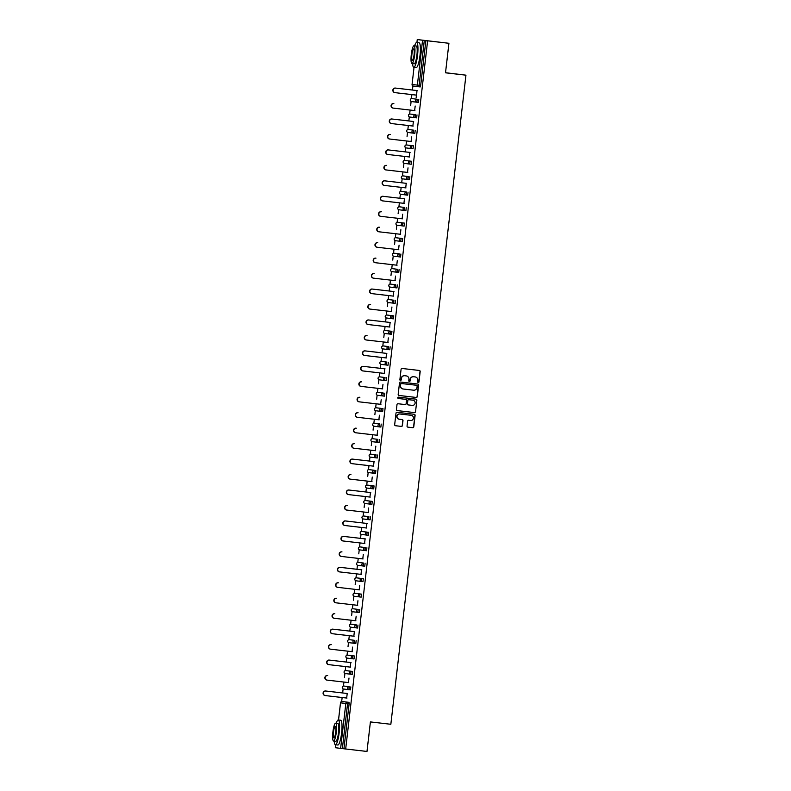 <?xml version="1.0" encoding="UTF-8"?>
<svg xmlns="http://www.w3.org/2000/svg" width="791" height="791" viewBox="0 0 791 791"><rect width="100%" height="100%" fill="white"/><g stroke="black" fill="none" stroke-linecap="round" stroke-linejoin="round"><path stroke-width="1.19" d="M418.241 382.488A0.682 0.672 97.2 0 0 418.983 381.885L420.179 371.543A0.979 0.959 97.2 0 0 419.349 370.465L402.144 368.477A0.979 0.959 97.2 0 0 401.077 369.348L399.88 379.68A0.682 0.672 97.2 0 0 400.473 380.431A0.682 0.672 97.2 0 0 401.215 379.828L401.373 378.494A3.134 3.075 97.2 0 1 404.794 375.735L406.218 375.903A3.134 3.075 97.2 0 1 408.917 379.364L408.769 380.698A0.682 0.672 97.2 0 0 409.343 381.46A0.682 0.672 97.2 0 0 410.104 380.857L410.252 379.522A3.134 3.075 97.2 0 1 413.673 376.763L415.107 376.921A3.134 3.075 97.2 0 0 415.107 376.921A3.134 3.075 97.2 0 1 417.806 380.392L417.648 381.727A0.682 0.672 97.2 0 0 418.241 382.488M418.142 382.468A0.682 0.672 97.2 0 0 418.795 381.855L419.991 371.523A0.979 0.959 97.2 0 0 419.21 370.445M400.375 380.422A0.682 0.672 97.2 0 0 401.027 379.809L401.373 378.494M409.254 381.44A0.682 0.672 97.2 0 0 409.916 380.837L410.252 379.522M407.049 426.072A0.979 0.959 97.2 0 0 407.889 427.15L412.714 427.704A0.979 0.959 97.2 0 0 413.782 426.843L415.107 415.364A0.979 0.959 97.2 0 0 414.276 414.286L397.072 412.299A0.979 0.959 97.2 0 0 396.004 413.169L394.679 424.638A0.979 0.959 97.2 0 0 395.51 425.726L401.344 426.398A0.979 0.959 97.2 0 0 402.411 425.538L402.985 420.624A0.979 0.959 97.2 0 0 402.144 419.537L399.247 419.21A2.62 2.571 97.2 0 1 399.228 419.2A2.62 2.571 97.2 0 1 397.003 416.293A2.62 2.571 97.2 0 1 399.851 414L411.172 415.305A2.62 2.571 97.2 0 1 411.201 415.315A2.62 2.571 97.2 0 1 413.426 418.221A2.62 2.571 97.2 0 1 410.569 420.515L408.68 420.298A0.979 0.959 97.2 0 0 407.612 421.158L407.049 426.072M420.674 85.497L420.219 86.951L413.367 86.1A1.493 1.473 97.2 0 1 412.071 84.449L414.029 67.324L412.071 84.449L417.371 85.112L422.562 40.222L417.272 39.55L448.922 43.287L445.511 72.812L465.948 75.175L390.843 724.279L370.406 721.916L366.984 751.45L345.677 748.988L427.615 40.825L424.302 40.43L419.111 85.319L420.674 85.497L425.865 40.608M448.922 43.287L427.615 40.825M416.214 397.458A0.979 0.959 97.2 0 0 417.282 396.598L418.607 385.118A0.979 0.959 97.2 0 0 417.767 384.03L400.572 382.053A0.979 0.959 97.2 0 0 399.504 382.913L398.18 394.393A0.979 0.959 97.2 0 0 399.01 395.47L416.026 397.428A0.979 0.959 97.2 0 0 417.094 396.568L418.419 385.088A0.979 0.959 97.2 0 0 417.638 384.021M416.857 400.246L415.532 411.715A0.979 0.959 97.2 0 1 414.464 412.586L397.27 410.598A0.979 0.959 97.2 0 0 397.27 410.598A0.979 0.959 97.2 0 1 396.429 409.52L396.993 404.606A0.979 0.959 97.2 0 1 398.061 403.746L405.041 404.547A0.979 0.959 97.2 0 0 406.109 403.687L406.485 400.424A0.979 0.959 97.2 0 0 405.645 399.346L398.377 398.506A0.682 0.672 97.2 0 1 397.794 397.744A0.682 0.672 97.2 0 1 398.535 397.141L416.017 399.158A0.979 0.959 97.2 0 0 416.017 399.158A0.979 0.959 97.2 0 1 416.857 400.246L415.532 411.715M465.948 75.175L445.521 72.713M422.562 40.222L424.302 40.43M345.677 748.988L335.305 747.713L335.671 744.776M341.672 701.538L342.137 697.524M342.661 692.956L343.136 688.892M343.462 686.074L343.927 682.06M344.451 677.501L344.925 673.428M345.252 670.61L345.716 666.605M346.24 662.037L346.715 657.974M347.041 655.156L347.506 651.141M348.03 646.583L348.505 642.51M348.831 639.692L349.296 635.687M349.82 631.119L350.294 627.055M350.621 624.237L351.085 620.223M351.609 615.665L352.084 611.591M352.41 608.773L352.865 604.759M353.399 600.201L353.864 596.137M354.19 593.319L354.655 589.305M355.189 584.747L355.653 580.673M355.98 577.855L356.444 573.841M356.978 569.283L357.443 565.209M357.769 562.401L358.234 558.387M358.768 553.819L359.233 549.755M359.559 546.937L360.024 542.923M360.548 538.364L361.022 534.291M361.349 531.483L361.813 527.468M362.337 522.9L362.812 518.837M363.138 516.019L363.603 512.004M364.127 507.446L364.602 503.373M364.928 500.555L365.393 496.55M365.917 491.982L366.391 487.918M366.717 485.101L367.182 481.086M367.706 476.528L368.181 472.454M368.507 469.636L368.972 465.632M369.496 461.064L369.97 457M370.297 454.182L370.761 450.168M371.286 445.61L371.76 441.536M372.077 438.718L372.541 434.704M373.075 430.146L373.54 426.082M373.866 423.264L374.331 419.25M374.865 414.692L375.33 410.618M375.656 407.8L376.12 403.786M376.654 399.228L377.119 395.154M377.445 392.346L377.91 388.332M378.444 383.764L378.909 379.7M379.235 376.882L379.7 372.868M380.224 368.309L380.698 364.236M381.025 361.428L381.489 357.413M382.013 352.845L382.488 348.782M382.814 345.964L383.279 341.949M383.803 337.391L384.278 333.318M384.604 330.5L385.069 326.495M385.593 321.927L386.067 317.863M386.394 315.045L386.858 311.031M387.382 306.473L387.857 302.399M388.183 299.581L388.648 295.577M389.172 291.009L389.647 286.945M389.973 284.127L390.438 280.113M390.962 275.555L391.436 271.481M391.753 268.663L392.217 264.649M392.751 260.091L393.216 256.027M393.542 253.209L394.007 249.195M394.541 244.637L395.006 240.563M395.332 237.745L395.797 233.731M396.331 229.172L396.795 225.099M397.122 222.291L397.586 218.276M398.12 213.708L398.585 209.645M398.911 206.827L399.376 202.812M399.9 198.254L400.375 194.181M400.701 191.373L401.166 187.358M401.69 182.79L402.164 178.726M402.49 175.909L402.955 171.894M403.479 167.336L403.954 163.262M404.28 160.444L404.745 156.44M405.269 151.872L405.743 147.808M406.07 144.99L406.534 140.976M407.058 136.418L407.533 132.344M407.859 129.526L408.324 125.522M408.848 120.954L409.323 116.89M409.649 114.072L410.114 110.058M410.638 105.5L411.112 101.426M411.429 98.608L411.893 94.594M412.427 90.036L412.892 85.972M416.966 90.56L416.442 97.58M416.442 95.118L416.165 97.55M343.709 701.686L349.009 702.359L349.118 703.881L347.565 703.703L342.365 748.593M343.927 748.77L349.118 703.881M420.219 86.951L418.657 86.773A1.493 1.473 97.2 0 0 418.657 86.773L418.657 86.773A1.493 1.493 0 0 0 418.657 86.773A1.493 1.473 97.2 0 1 417.371 85.112L419.111 85.319L418.657 86.773L413.347 86.1A1.493 1.473 97.2 0 0 413.367 86.1A1.493 1.493 0 0 1 412.052 84.439M350.799 686.895L350.453 689.871L343.601 689.02A1.493 1.473 97.2 0 0 343.601 689.02L348.88 689.693A1.493 1.473 97.2 0 0 348.9 689.693L348.9 689.693A1.493 1.493 0 0 0 348.9 689.693A1.493 1.473 97.2 0 1 347.615 688.041A1.493 1.473 -82.8 0 1 349.246 686.717L343.947 686.054L349.246 686.717L348.9 689.693L350.453 689.871M352.588 671.44L352.242 674.407L350.69 674.229A1.493 1.473 97.2 0 1 350.67 674.229L345.39 673.566A1.493 1.473 97.2 0 0 345.39 673.566L350.67 674.229A1.493 1.493 0 0 0 350.69 674.229L351.036 671.262L352.588 671.44L345.736 670.59L351.036 671.262A1.493 1.473 -82.8 0 0 349.404 672.577A1.493 1.473 97.2 0 0 350.67 674.229M354.378 655.976L354.032 658.952L352.479 658.774A1.493 1.473 97.2 0 1 352.46 658.774L347.18 658.102A1.493 1.473 97.2 0 1 347.17 658.102L352.46 658.774A1.493 1.493 0 0 0 352.479 658.774L352.826 655.798L354.378 655.976L347.526 655.136L352.826 655.798A1.493 1.473 -82.8 0 0 351.194 657.113A1.493 1.473 97.2 0 0 352.46 658.774M356.168 640.522L355.821 643.488L354.269 643.31A1.493 1.473 97.2 0 0 354.269 643.31L354.269 643.31A1.493 1.493 0 0 0 354.269 643.31A1.493 1.473 97.2 0 1 352.974 641.659A1.493 1.473 -82.8 0 1 354.605 640.344L349.315 639.672L354.605 640.344L354.269 643.31L348.95 642.638A1.493 1.473 97.2 0 0 348.969 642.648L354.239 643.31M357.957 625.058L357.611 628.034L356.059 627.856A1.493 1.473 97.2 0 0 356.059 627.856L356.059 627.856A1.493 1.493 0 0 0 356.059 627.856A1.493 1.473 97.2 0 1 354.764 626.195A1.493 1.473 -82.8 0 1 356.395 624.88L351.105 624.208L356.395 624.88L356.059 627.856L350.739 627.184A1.493 1.473 97.2 0 0 350.759 627.184L356.019 627.846M359.747 609.604L359.401 612.57L352.549 611.73A1.493 1.473 97.2 0 0 352.549 611.73L357.829 612.392A1.493 1.473 97.2 0 0 357.839 612.392L357.839 612.392A1.493 1.493 0 0 0 357.848 612.392A1.493 1.473 97.2 0 1 356.553 610.741A1.493 1.473 -82.8 0 1 358.185 609.416L352.895 608.754L358.185 609.416L357.848 612.392L359.401 612.57M361.536 594.14L361.19 597.116L359.628 596.938A1.493 1.473 97.2 0 1 359.618 596.928L354.338 596.266A1.493 1.473 97.2 0 0 354.338 596.266L359.618 596.928A1.493 1.493 0 0 0 359.628 596.938L359.974 593.962L361.536 594.14L354.675 593.29L359.974 593.962A1.493 1.473 -82.8 0 0 358.343 595.277A1.493 1.473 97.2 0 0 359.618 596.928M354.675 593.29L354.675 593.29A1.493 1.493 0 0 0 353.023 594.605A1.493 1.493 0 0 0 354.319 596.266A1.493 1.473 97.2 0 1 353.043 594.614A1.493 1.473 -82.8 0 1 354.675 593.29L356.237 593.477M363.326 578.686L362.98 581.652L361.418 581.474A1.493 1.473 97.2 0 1 361.408 581.474L356.128 580.802A1.493 1.473 97.2 0 1 356.108 580.802L361.408 581.474A1.493 1.493 0 0 0 361.418 581.474L361.764 578.498L363.326 578.686L356.464 577.835L361.764 578.498A1.493 1.473 -82.8 0 0 360.132 579.823A1.493 1.473 97.2 0 0 361.408 581.474M365.106 563.222L364.77 566.198L363.207 566.02A1.493 1.473 97.2 0 0 363.207 566.02L363.207 566.02A1.493 1.493 0 0 0 363.207 566.02A1.493 1.473 97.2 0 1 361.922 564.359A1.493 1.473 -82.8 0 1 363.553 563.044L358.254 562.371L363.553 563.044L363.207 566.02L357.898 565.347A1.493 1.473 97.2 0 0 357.918 565.347L363.178 566.01M366.895 547.758L366.559 550.734L364.997 550.556A1.493 1.473 97.2 0 0 364.997 550.556L364.997 550.556A1.493 1.493 0 0 0 364.997 550.556A1.493 1.473 97.2 0 1 363.712 548.905A1.493 1.473 -82.8 0 1 365.343 547.58L360.043 546.917L365.343 547.58L364.997 550.556L359.687 549.883A1.493 1.473 97.2 0 0 359.697 549.883L364.967 550.556M368.685 532.303L368.349 535.28L361.487 534.429A1.493 1.473 97.2 0 0 361.487 534.429L366.767 535.092A1.493 1.473 97.2 0 0 366.787 535.092L366.787 535.092A1.493 1.493 0 0 0 366.787 535.092A1.493 1.473 97.2 0 1 365.501 533.441A1.493 1.473 -82.8 0 1 367.133 532.125L361.833 531.453L367.133 532.125L366.787 535.092L368.349 535.28M363.385 531.631L361.833 531.453A1.493 1.493 0 0 0 360.172 532.768A1.493 1.493 0 0 0 361.477 534.429A1.493 1.473 97.2 0 1 360.202 532.768A1.493 1.473 -82.8 0 1 361.833 531.453M370.475 516.839L370.129 519.816L363.277 518.965A1.493 1.473 97.2 0 0 363.277 518.965L368.557 519.638A1.493 1.473 97.2 0 0 368.576 519.638L368.576 519.638A1.493 1.493 0 0 0 368.576 519.638A1.493 1.473 97.2 0 1 367.291 517.986A1.493 1.473 -82.8 0 1 368.922 516.661L363.623 515.999L368.922 516.661L368.576 519.638L370.129 519.816M372.264 501.385L371.918 504.351L370.366 504.174A1.493 1.473 97.2 0 1 370.346 504.174L365.066 503.511A1.493 1.473 97.2 0 0 365.066 503.511L370.346 504.174A1.493 1.493 0 0 0 370.366 504.174L370.712 501.207L372.264 501.385L365.412 500.535L370.712 501.207A1.493 1.473 -82.8 0 0 369.081 502.522A1.493 1.473 97.2 0 0 370.346 504.174M374.054 485.921L373.708 488.897L372.156 488.719A1.493 1.473 97.2 0 1 372.136 488.719A1.493 1.493 0 0 0 372.156 488.719L372.502 485.743L374.054 485.921L367.202 485.081L372.502 485.743A1.493 1.473 -82.8 0 0 370.87 487.058A1.493 1.473 97.2 0 0 372.136 488.719L366.846 488.047A1.493 1.473 97.2 0 0 366.856 488.047L372.126 488.709M375.844 470.467L375.498 473.433L373.945 473.255A1.493 1.473 97.2 0 0 373.945 473.255L373.945 473.255A1.493 1.493 0 0 0 373.945 473.255A1.493 1.473 97.2 0 1 372.65 471.604A1.493 1.473 -82.8 0 1 374.281 470.289L368.992 469.617L374.281 470.289L373.945 473.255L368.626 472.583A1.493 1.473 97.2 0 0 368.646 472.593L373.916 473.255M377.633 455.003L377.287 457.979L375.735 457.801A1.493 1.473 97.2 0 0 375.735 457.801L375.735 457.801A1.493 1.493 0 0 0 375.735 457.801A1.493 1.473 97.2 0 1 374.44 456.14A1.493 1.473 -82.8 0 1 376.071 454.825L370.781 454.153L376.071 454.825L375.735 457.801L370.415 457.129A1.493 1.473 97.2 0 0 370.435 457.129L375.695 457.791M379.423 439.549L379.077 442.515L372.225 441.675A1.493 1.473 97.2 0 0 372.225 441.675L377.505 442.337A1.493 1.473 97.2 0 0 377.515 442.337L377.515 442.337A1.493 1.493 0 0 0 377.525 442.337A1.493 1.473 97.2 0 1 376.229 440.686A1.493 1.473 -82.8 0 1 377.861 439.361L372.571 438.698L377.861 439.361L377.525 442.337L379.077 442.515M381.213 424.085L380.866 427.061L374.014 426.211A1.493 1.473 97.2 0 0 374.014 426.211L379.294 426.873A1.493 1.473 97.2 0 0 379.304 426.883L379.304 426.883A1.493 1.493 0 0 0 379.304 426.883A1.493 1.473 97.2 0 1 378.019 425.222A1.493 1.473 -82.8 0 1 379.65 423.907L374.351 423.234L379.65 423.907L379.304 426.883L380.866 427.061M383.002 408.631L382.656 411.597L381.094 411.419A1.493 1.473 97.2 0 1 381.084 411.419L375.804 410.747A1.493 1.473 97.2 0 1 375.784 410.747L381.084 411.419A1.493 1.493 0 0 0 381.094 411.419L381.44 408.443L383.002 408.631L376.14 407.78L381.44 408.443A1.493 1.473 -82.8 0 0 379.809 409.768A1.493 1.473 97.2 0 0 381.084 411.419M384.782 393.167L384.446 396.143L382.884 395.965A1.493 1.473 97.2 0 0 382.884 395.965L382.884 395.965A1.493 1.493 0 0 0 382.884 395.965A1.493 1.473 97.2 0 1 381.598 394.304A1.493 1.473 -82.8 0 1 383.23 392.989L377.93 392.316L383.23 392.989L382.884 395.965L377.574 395.292A1.493 1.473 97.2 0 0 377.594 395.292L382.854 395.955M386.572 377.702L386.235 380.679L384.673 380.501A1.493 1.473 97.2 0 0 384.673 380.501L384.673 380.501A1.493 1.493 0 0 0 384.673 380.501A1.493 1.473 97.2 0 1 383.388 378.849A1.493 1.473 -82.8 0 1 385.019 377.525L379.72 376.862L385.019 377.525L384.673 380.501L379.364 379.828A1.493 1.473 97.2 0 0 379.373 379.828L384.644 380.501M388.361 362.248L388.025 365.224L381.163 364.374A1.493 1.473 97.2 0 0 381.163 364.374L386.443 365.037A1.493 1.473 97.2 0 0 386.463 365.037L386.463 365.037A1.493 1.493 0 0 0 386.463 365.037A1.493 1.473 97.2 0 1 385.177 363.385A1.493 1.473 -82.8 0 1 386.809 362.07L381.509 361.398L386.809 362.07L386.463 365.037L388.025 365.224M383.062 361.576L381.509 361.398A1.493 1.493 0 0 0 379.848 362.713A1.493 1.493 0 0 0 381.153 364.374A1.493 1.473 97.2 0 1 379.878 362.713A1.493 1.473 -82.8 0 1 381.509 361.398M390.151 346.784L389.805 349.76L382.953 348.91A1.493 1.473 97.2 0 0 382.953 348.91L388.233 349.582A1.493 1.473 97.2 0 0 388.252 349.582L388.252 349.582A1.493 1.493 0 0 0 388.252 349.582A1.493 1.473 97.2 0 1 386.967 347.931A1.493 1.473 -82.8 0 1 388.599 346.606L383.299 345.944L388.599 346.606L388.252 349.582L389.805 349.76M391.94 331.33L391.594 334.296L390.042 334.118A1.493 1.473 97.2 0 1 390.022 334.118L384.742 333.456A1.493 1.473 97.2 0 0 384.742 333.456L390.022 334.118A1.493 1.493 0 0 0 390.042 334.118L390.388 331.152L391.94 331.33L385.088 330.48L390.388 331.152A1.493 1.473 -82.8 0 0 388.757 332.467A1.493 1.473 97.2 0 0 390.022 334.118M393.73 315.866L393.384 318.842L391.832 318.664A1.493 1.473 97.2 0 1 391.812 318.664L386.532 317.992A1.493 1.473 97.2 0 1 386.512 317.992L391.812 318.664A1.493 1.493 0 0 0 391.832 318.664L392.178 315.688L393.73 315.866L386.878 315.026L392.178 315.688A1.493 1.473 -82.8 0 0 390.536 317.003A1.493 1.473 97.2 0 0 391.812 318.664M395.52 300.412L395.174 303.378L393.621 303.2A1.493 1.473 97.2 0 0 393.621 303.2L393.621 303.2A1.493 1.493 0 0 0 393.621 303.2A1.493 1.473 97.2 0 1 392.326 301.549A1.493 1.473 -82.8 0 1 393.958 300.234L388.668 299.562L393.958 300.234L393.621 303.2L388.302 302.528A1.493 1.473 97.2 0 0 388.322 302.538L393.592 303.2M397.309 284.948L396.963 287.924L395.411 287.746A1.493 1.473 97.2 0 0 395.411 287.746L395.411 287.746A1.493 1.493 0 0 0 395.411 287.746A1.493 1.473 97.2 0 1 394.116 286.085A1.493 1.473 -82.8 0 1 395.747 284.77L390.457 284.098L395.747 284.77L395.411 287.746L390.092 287.074A1.493 1.473 97.2 0 0 390.111 287.074L395.371 287.736M399.099 269.494L398.753 272.46L391.901 271.62A1.493 1.473 97.2 0 0 391.901 271.62L397.181 272.282A1.493 1.473 97.2 0 0 397.191 272.282L397.191 272.282A1.493 1.493 0 0 0 397.201 272.282A1.493 1.473 97.2 0 1 395.905 270.631A1.493 1.473 -82.8 0 1 397.537 269.306L392.247 268.643L397.537 269.306L397.201 272.282L398.753 272.46M400.889 254.03L400.543 257.006L393.691 256.155A1.493 1.473 97.2 0 0 393.691 256.155L398.971 256.818A1.493 1.473 97.2 0 0 398.98 256.828L398.98 256.828A1.493 1.493 0 0 0 398.98 256.828A1.493 1.473 97.2 0 1 397.695 255.167A1.493 1.473 -82.8 0 1 399.326 253.852L394.027 253.179L399.326 253.852L398.98 256.828L400.543 257.006M402.678 238.575L402.332 241.542L400.77 241.364A1.493 1.473 97.2 0 1 400.76 241.364L395.48 240.691A1.493 1.473 97.2 0 1 395.46 240.691L400.76 241.364A1.493 1.493 0 0 0 400.77 241.364L401.116 238.388L402.678 238.575L395.816 237.725L401.116 238.388A1.493 1.473 -82.8 0 0 399.485 239.713A1.493 1.473 97.2 0 0 400.76 241.364M404.458 223.111L404.122 226.088L402.56 225.91A1.493 1.473 97.2 0 1 402.55 225.9A1.493 1.493 0 0 0 402.56 225.91L402.906 222.933L404.458 223.111L397.606 222.261L402.906 222.933A1.493 1.473 -82.8 0 0 401.274 224.249A1.493 1.473 97.2 0 0 402.55 225.9L397.25 225.237A1.493 1.473 97.2 0 0 397.26 225.237L402.53 225.9M406.248 207.647L405.912 210.624L404.349 210.446A1.493 1.473 97.2 0 0 404.349 210.446L404.349 210.446A1.493 1.493 0 0 0 404.349 210.446A1.493 1.473 97.2 0 1 403.064 208.794A1.493 1.473 -82.8 0 1 404.695 207.469L399.396 206.807L404.695 207.469L404.349 210.446L399.04 209.773A1.493 1.473 97.2 0 0 399.05 209.773L404.32 210.446M408.037 192.193L407.701 195.169L400.839 194.319A1.493 1.473 97.2 0 0 400.839 194.319L406.119 194.981A1.493 1.473 97.2 0 0 406.139 194.981L406.139 194.981A1.493 1.493 0 0 0 406.139 194.981A1.493 1.473 97.2 0 1 404.854 193.33A1.493 1.473 -82.8 0 1 406.485 192.015L401.185 191.343L406.485 192.015L406.139 194.981L407.701 195.169M402.738 191.521L401.185 191.343A1.493 1.493 0 0 0 399.524 192.658A1.493 1.493 0 0 0 400.829 194.319A1.493 1.473 97.2 0 1 399.554 192.658A1.493 1.473 -82.8 0 1 401.185 191.343M409.827 176.729L409.481 179.705L402.629 178.855A1.493 1.473 97.2 0 0 402.629 178.855L407.909 179.527A1.493 1.473 97.2 0 0 407.929 179.527L407.929 179.527A1.493 1.493 0 0 0 407.929 179.527A1.493 1.473 97.2 0 1 406.643 177.876A1.493 1.473 -82.8 0 1 408.275 176.551L402.975 175.889L408.275 176.551L407.929 179.527L409.481 179.705M411.617 161.275L411.271 164.241L409.718 164.063A1.493 1.473 97.2 0 1 409.698 164.063L404.419 163.401A1.493 1.473 97.2 0 0 404.419 163.401L409.698 164.063A1.493 1.493 0 0 0 409.718 164.063L410.064 161.097L411.617 161.275L404.765 160.425L410.064 161.097A1.493 1.473 -82.8 0 0 408.433 162.412A1.493 1.473 97.2 0 0 409.698 164.063M413.406 145.811L413.06 148.787L411.508 148.609A1.493 1.473 97.2 0 1 411.488 148.609L406.208 147.937A1.493 1.473 97.2 0 1 406.188 147.937L411.488 148.609A1.493 1.493 0 0 0 411.508 148.609L411.854 145.633L413.406 145.811L406.554 144.971L411.854 145.633A1.493 1.473 -82.8 0 0 410.213 146.948A1.493 1.473 97.2 0 0 411.488 148.609M415.196 130.357L414.85 133.323L413.298 133.145A1.493 1.473 97.2 0 0 413.298 133.145L413.298 133.145A1.493 1.493 0 0 0 413.298 133.145A1.493 1.473 97.2 0 1 412.002 131.494A1.493 1.473 -82.8 0 1 413.634 130.179L408.344 129.506L413.634 130.179L413.298 133.145L407.978 132.473A1.493 1.473 97.2 0 0 407.998 132.483L413.268 133.145M416.986 114.893L416.639 117.869L415.087 117.691A1.493 1.473 97.2 0 0 415.087 117.691L415.087 117.691A1.493 1.493 0 0 0 415.087 117.691A1.493 1.473 97.2 0 1 413.792 116.03A1.493 1.473 -82.8 0 1 415.423 114.715L410.134 114.042L415.423 114.715L415.087 117.691L409.768 117.019A1.493 1.473 97.2 0 0 409.787 117.019L415.048 117.681M418.775 99.439L418.429 102.405L411.577 101.564A1.493 1.473 97.2 0 0 411.577 101.564L416.857 102.227A1.493 1.473 97.2 0 0 416.867 102.227L416.867 102.227A1.493 1.493 0 0 0 416.877 102.227A1.493 1.473 97.2 0 1 415.582 100.576A1.493 1.473 -82.8 0 1 417.213 99.251L411.923 98.588L417.213 99.251L416.877 102.227L418.429 102.405M414.652 110.582L415.176 106.024M412.862 126.046L413.396 121.478M411.073 141.5L411.607 136.942M409.283 156.964L409.817 152.396M407.494 172.418L408.027 167.86M405.714 187.882L406.238 183.314M403.924 203.336L404.448 198.778M402.135 218.8L402.659 214.232M400.345 234.255L400.869 229.697M398.555 249.719L399.079 245.161M396.766 265.173L397.29 260.615M394.976 280.637L395.51 276.079M393.186 296.101L393.72 291.533M391.397 311.555L391.931 306.997M389.607 327.019L390.141 322.451M387.817 342.473L388.351 337.915M386.038 357.937L386.562 353.369M384.248 373.392L384.772 368.833M382.458 388.856L382.982 384.288M380.669 404.31L381.193 399.752M378.879 419.774L379.403 415.216M377.089 435.228L377.614 430.67M375.3 450.692L375.834 446.134M373.51 466.156L374.044 461.588M371.721 481.61L372.254 477.052M369.931 497.074L370.465 492.506M368.151 512.528L368.675 507.97M366.362 527.993L366.886 523.424M364.572 543.447L365.096 538.889M362.782 558.911L363.306 554.343M360.993 574.365L361.517 569.807M359.203 589.829L359.727 585.271M357.413 605.283L357.937 600.725M355.624 620.747L356.158 616.189M353.834 636.211L354.368 631.643M352.044 651.665L352.578 647.107M350.255 667.129L350.789 662.561M348.475 682.584L348.999 678.025M346.685 698.048L347.209 693.48M414.978 376.911A3.134 3.075 97.2 0 0 414.949 376.902A3.134 3.075 97.2 0 0 414.919 376.902L413.485 376.734A3.134 3.075 97.2 0 0 410.064 379.492M401.185 378.474A3.134 3.075 97.2 0 1 404.606 375.715L406.04 375.873M398.961 395.46L416.026 397.428M417.154 386.028A0.682 0.672 97.2 0 0 416.56 385.276L401.472 383.536A0.682 0.672 97.2 0 0 400.721 384.139L400.553 385.543A3.134 3.075 97.2 0 0 403.222 389.004A3.134 3.075 97.2 0 0 403.252 389.014L413.574 390.2A3.134 3.075 97.2 0 0 416.986 387.442L417.154 386.028M416.382 385.257A0.682 0.672 97.2 0 0 416.382 385.247A0.682 0.672 97.2 0 0 416.373 385.247L401.284 383.506A0.682 0.672 97.2 0 0 400.533 384.11L400.721 384.139M403.034 388.984L403.064 388.984A3.134 3.075 97.2 0 1 400.365 385.524L400.533 384.11M397.27 410.598L414.276 412.556A0.979 0.959 97.2 0 0 415.344 411.696M405.457 399.317L405.467 399.317A0.979 0.959 97.2 0 0 405.457 399.317L398.328 398.496M412.269 405.378A2.62 2.571 97.2 0 0 415.127 403.084A2.62 2.571 97.2 0 0 412.872 400.177L408.888 399.712A0.979 0.959 97.2 0 0 407.82 400.582L407.444 403.835A0.979 0.959 97.2 0 0 408.285 404.923L412.269 405.378M408.087 404.893L408.097 404.893A0.979 0.959 97.2 0 0 408.097 404.893A0.979 0.959 97.2 0 1 407.256 403.815L407.632 400.553A0.979 0.959 97.2 0 1 408.7 399.692L412.902 400.177M416.669 400.216A0.979 0.959 97.2 0 0 415.888 399.148M399.04 419.181L399.06 419.181A2.62 2.571 97.2 0 0 399.06 419.181A2.62 2.571 97.2 0 1 396.815 416.274A2.62 2.571 97.2 0 1 399.663 413.98L410.984 415.285M395.46 425.716L401.156 426.379A0.979 0.959 97.2 0 0 402.224 425.509L402.797 420.594A0.979 0.959 97.2 0 0 402.016 419.527M407.83 427.14L412.526 427.684A0.979 0.959 97.2 0 0 413.594 426.824L414.919 415.344A0.979 0.959 97.2 0 0 414.138 414.266M395.075 92.656L394.838 92.626A2.294 2.254 -82.8 0 1 392.86 90.075A2.294 2.254 -82.8 0 1 395.362 88.068L417.252 90.589M395.362 88.068L395.648 88.108A2.294 2.254 97.2 0 0 393.147 90.115A2.294 2.254 97.2 0 0 395.095 92.656A2.294 2.254 97.2 0 0 395.114 92.666L416.719 95.157M395.648 88.108L417.252 90.599M393.285 108.12L393.048 108.09A2.294 2.254 -82.8 0 1 393.028 108.08A2.294 2.254 -82.8 0 1 391.08 105.539A2.294 2.254 -82.8 0 1 393.572 103.532L393.859 103.562A2.294 2.254 97.2 0 0 391.357 105.569A2.294 2.254 97.2 0 0 393.335 108.12L414.939 110.611M391.238 123.544L391.258 123.544A2.294 2.254 -82.8 0 1 389.291 120.993A2.294 2.254 -82.8 0 1 391.792 118.986L413.673 121.507L392.069 119.026A2.294 2.254 97.2 0 0 389.567 121.033A2.294 2.254 97.2 0 0 391.545 123.584L413.149 126.076M389.449 139.008L389.469 139.008A2.294 2.254 -82.8 0 1 387.501 136.457A2.294 2.254 -82.8 0 1 390.003 134.45L390.279 134.48A2.294 2.254 97.2 0 0 387.778 136.497A2.294 2.254 97.2 0 0 389.755 139.038L411.36 141.53M387.659 154.463L387.679 154.463A2.294 2.254 -82.8 0 1 385.711 151.921A2.294 2.254 -82.8 0 1 388.213 149.904L410.094 152.436L388.49 149.944A2.294 2.254 97.2 0 0 385.988 151.951A2.294 2.254 97.2 0 0 387.966 154.502L409.57 156.994M386.127 169.956L385.899 169.927A2.294 2.254 -82.8 0 1 383.922 167.376A2.294 2.254 -82.8 0 1 386.423 165.368L386.7 165.398A2.294 2.254 97.2 0 0 384.199 167.415A2.294 2.254 97.2 0 0 386.176 169.956L407.78 172.448M447.39 56.527A12.172 2.304 96.6 0 1 447.182 58.623A12.172 2.304 96.6 0 1 446.915 60.709M412.566 63.646A12.468 2.353 -83.4 0 0 413.792 67.304A12.468 2.353 -83.4 0 0 417.559 55.202A12.468 2.353 -83.4 0 0 416.649 42.526A12.468 2.353 -83.4 0 0 414.622 45.809M413.792 67.304L416.224 67.581A12.468 2.353 -83.4 0 0 419.991 55.489A12.468 2.353 -83.4 0 0 419.082 42.803L416.649 42.526M414.009 45.73L416.254 45.997A8.978 1.701 96.6 0 1 416.906 55.123A8.978 1.701 96.6 0 1 414.197 63.834L411.953 63.577A8.978 1.701 -83.4 0 0 414.672 54.866A8.978 1.701 -83.4 0 0 414.009 45.73A8.978 1.701 -83.4 0 0 411.3 54.441A8.978 1.701 -83.4 0 0 411.953 63.577M414.069 54.787A5.784 1.098 -83.4 0 0 413.644 48.904A5.784 1.098 -83.4 0 0 411.893 54.52A5.784 1.098 -83.4 0 0 412.319 60.403A5.784 1.098 -83.4 0 0 414.069 54.787M369.011 733.979A12.172 2.304 96.6 0 1 368.804 736.065A12.172 2.304 96.6 0 1 368.527 738.151M334.188 741.088A12.468 2.353 -83.4 0 0 335.414 744.746A12.468 2.353 -83.4 0 0 339.181 732.654A12.468 2.353 -83.4 0 0 338.271 719.968A12.468 2.353 -83.4 0 0 336.244 723.251M335.414 744.746L337.846 745.023A12.468 2.353 -83.4 0 0 341.613 732.931A12.468 2.353 -83.4 0 0 340.703 720.245L338.271 719.968M335.631 723.182L337.866 723.439A8.978 1.701 96.6 0 1 338.518 732.565A8.978 1.701 96.6 0 1 335.809 741.276L333.575 741.019A8.978 1.701 -83.4 0 0 336.284 732.308A8.978 1.701 -83.4 0 0 335.631 723.182A8.978 1.701 -83.4 0 0 332.912 731.883A8.978 1.701 -83.4 0 0 333.575 741.019M335.681 732.239A5.784 1.098 -83.4 0 0 335.265 726.356A5.784 1.098 -83.4 0 0 333.515 731.962A5.784 1.098 -83.4 0 0 333.94 737.845A5.784 1.098 -83.4 0 0 335.681 732.239M384.337 185.41L384.11 185.381A2.294 2.254 -82.8 0 1 382.132 182.84A2.294 2.254 -82.8 0 1 384.634 180.823L406.515 183.354L384.91 180.862A2.294 2.254 97.2 0 0 382.409 182.869A2.294 2.254 97.2 0 0 384.386 185.42L405.991 187.912M382.547 200.874L382.32 200.845A2.294 2.254 -82.8 0 1 380.342 198.294A2.294 2.254 -82.8 0 1 382.844 196.287L404.725 198.808L383.121 196.326A2.294 2.254 97.2 0 0 380.629 198.333A2.294 2.254 97.2 0 0 382.577 200.874A2.294 2.254 97.2 0 0 382.597 200.884L404.201 203.376M380.501 216.299L380.53 216.309A2.294 2.254 -82.8 0 1 378.553 213.758A2.294 2.254 -82.8 0 1 381.054 211.741L381.341 211.78A2.294 2.254 97.2 0 0 378.84 213.788A2.294 2.254 97.2 0 0 380.807 216.339L402.411 218.83M378.721 231.763L378.741 231.763A2.294 2.254 -82.8 0 1 376.763 229.212A2.294 2.254 -82.8 0 1 379.265 227.205L379.551 227.244A2.294 2.254 97.2 0 0 377.05 229.252A2.294 2.254 97.2 0 0 378.998 231.793A2.294 2.254 97.2 0 0 379.018 231.803L400.622 234.294M376.931 247.217L376.951 247.227A2.294 2.254 -82.8 0 1 376.931 247.217A2.294 2.254 -82.8 0 1 374.974 244.676A2.294 2.254 -82.8 0 1 377.475 242.669L377.762 242.699A2.294 2.254 97.2 0 0 375.26 244.706A2.294 2.254 97.2 0 0 377.228 247.257L398.832 249.748M375.399 262.711L375.161 262.681A2.294 2.254 -82.8 0 1 373.194 260.13A2.294 2.254 -82.8 0 1 375.685 258.123L375.972 258.163A2.294 2.254 97.2 0 0 373.471 260.17A2.294 2.254 97.2 0 0 375.418 262.711A2.294 2.254 97.2 0 0 375.438 262.721L397.042 265.212M373.609 278.175L373.372 278.145A2.294 2.254 -82.8 0 1 373.352 278.135A2.294 2.254 -82.8 0 1 371.404 275.594A2.294 2.254 -82.8 0 1 373.896 273.587L374.183 273.617A2.294 2.254 97.2 0 0 371.681 275.624A2.294 2.254 97.2 0 0 373.659 278.175L395.263 280.667M371.819 293.629L371.582 293.599A2.294 2.254 -82.8 0 1 369.615 291.048A2.294 2.254 -82.8 0 1 372.116 289.041L393.997 291.563L372.393 289.081A2.294 2.254 97.2 0 0 369.891 291.088A2.294 2.254 97.2 0 0 371.869 293.639L393.473 296.131M369.773 309.063L369.793 309.063A2.294 2.254 -82.8 0 1 367.825 306.512A2.294 2.254 -82.8 0 1 370.326 304.505L370.603 304.535A2.294 2.254 97.2 0 0 368.102 306.552A2.294 2.254 97.2 0 0 370.079 309.093L391.683 311.585M367.983 324.518L368.003 324.518A2.294 2.254 -82.8 0 1 366.035 321.977A2.294 2.254 -82.8 0 1 368.537 319.96L390.418 322.491L368.814 319.999A2.294 2.254 97.2 0 0 366.312 322.006A2.294 2.254 97.2 0 0 368.29 324.557L389.894 327.049M366.451 340.011L366.223 339.982A2.294 2.254 -82.8 0 1 364.246 337.431A2.294 2.254 -82.8 0 1 366.747 335.424L367.024 335.453A2.294 2.254 97.2 0 0 364.522 337.47A2.294 2.254 97.2 0 0 366.5 340.011L388.104 342.503M364.661 355.466L364.433 355.436A2.294 2.254 -82.8 0 1 362.456 352.895A2.294 2.254 -82.8 0 1 364.958 350.878L386.839 353.409L365.234 350.917A2.294 2.254 97.2 0 0 362.733 352.924A2.294 2.254 97.2 0 0 364.71 355.475L386.315 357.967M362.871 370.93L362.644 370.9A2.294 2.254 -82.8 0 1 360.666 368.349A2.294 2.254 -82.8 0 1 363.168 366.342L385.049 368.863L363.445 366.381A2.294 2.254 97.2 0 0 360.953 368.388A2.294 2.254 97.2 0 0 362.901 370.93A2.294 2.254 97.2 0 0 362.921 370.939L384.525 373.431M360.825 386.354L360.854 386.364A2.294 2.254 -82.8 0 1 358.877 383.813A2.294 2.254 -82.8 0 1 361.378 381.796L361.665 381.835A2.294 2.254 97.2 0 0 359.163 383.843A2.294 2.254 97.2 0 0 361.131 386.394L382.735 388.885M359.045 401.818L359.065 401.818A2.294 2.254 -82.8 0 1 357.087 399.267A2.294 2.254 -82.8 0 1 359.589 397.26L359.875 397.3A2.294 2.254 97.2 0 0 357.374 399.307A2.294 2.254 97.2 0 0 359.322 401.848A2.294 2.254 97.2 0 0 359.341 401.858L380.946 404.349M357.255 417.272L357.275 417.282A2.294 2.254 -82.8 0 1 357.255 417.272A2.294 2.254 -82.8 0 1 355.297 414.731A2.294 2.254 -82.8 0 1 357.799 412.724L358.086 412.754A2.294 2.254 97.2 0 0 355.584 414.761A2.294 2.254 97.2 0 0 357.552 417.312L379.156 419.803M355.723 432.766L355.485 432.736A2.294 2.254 -82.8 0 1 353.518 430.185A2.294 2.254 -82.8 0 1 356.009 428.178L356.296 428.218A2.294 2.254 97.2 0 0 353.795 430.225A2.294 2.254 97.2 0 0 355.742 432.766A2.294 2.254 97.2 0 0 355.762 432.776L377.366 435.268M353.933 448.23L353.696 448.2A2.294 2.254 -82.8 0 1 353.676 448.19A2.294 2.254 -82.8 0 1 351.728 445.649A2.294 2.254 -82.8 0 1 354.23 443.642L354.506 443.672A2.294 2.254 97.2 0 0 352.005 445.679A2.294 2.254 97.2 0 0 353.982 448.23L375.587 450.722M352.44 459.096L352.717 459.136A2.294 2.254 97.2 0 0 350.215 461.143A2.294 2.254 97.2 0 0 352.163 463.694L351.906 463.655A2.294 2.254 -82.8 0 1 349.938 461.104A2.294 2.254 -82.8 0 1 352.44 459.096L374.321 461.618M351.886 463.655L352.163 463.694A2.294 2.254 97.2 0 0 352.193 463.694L373.797 466.186M352.717 459.136L374.321 461.628M350.097 479.119L350.116 479.119A2.294 2.254 -82.8 0 1 348.149 476.568A2.294 2.254 -82.8 0 1 350.65 474.56L350.927 474.59A2.294 2.254 97.2 0 0 348.426 476.607A2.294 2.254 97.2 0 0 350.403 479.148L372.007 481.64M348.307 494.573L348.327 494.573A2.294 2.254 -82.8 0 1 346.359 492.032A2.294 2.254 -82.8 0 1 348.861 490.015L370.742 492.546L349.138 490.054A2.294 2.254 97.2 0 0 346.636 492.061A2.294 2.254 97.2 0 0 348.613 494.612L370.218 497.104M346.774 510.066L346.547 510.037A2.294 2.254 -82.8 0 1 344.569 507.486A2.294 2.254 -82.8 0 1 347.071 505.479L347.348 505.508A2.294 2.254 97.2 0 0 344.846 507.525A2.294 2.254 97.2 0 0 346.824 510.066L368.428 512.558M344.985 525.521L344.757 525.491A2.294 2.254 -82.8 0 1 342.78 522.95A2.294 2.254 -82.8 0 1 345.281 520.933L367.162 523.464L345.558 520.972A2.294 2.254 97.2 0 0 343.057 522.98A2.294 2.254 97.2 0 0 345.034 525.531L366.638 528.022M343.195 540.985L342.968 540.955A2.294 2.254 -82.8 0 1 340.99 538.404A2.294 2.254 -82.8 0 1 343.492 536.397L365.373 538.918L343.769 536.436A2.294 2.254 97.2 0 0 341.277 538.444A2.294 2.254 97.2 0 0 343.225 540.985A2.294 2.254 97.2 0 0 343.245 540.995L364.849 543.486M341.148 556.409L341.178 556.419A2.294 2.254 -82.8 0 1 339.201 553.868A2.294 2.254 -82.8 0 1 341.702 551.851L341.989 551.891A2.294 2.254 97.2 0 0 339.487 553.898A2.294 2.254 97.2 0 0 341.455 556.449L363.059 558.94M339.912 567.315L340.199 567.355A2.294 2.254 97.2 0 0 337.698 569.362A2.294 2.254 97.2 0 0 339.646 571.903L339.388 571.873A2.294 2.254 -82.8 0 1 337.411 569.322A2.294 2.254 -82.8 0 1 339.912 567.315L361.803 569.836M339.369 571.873L339.646 571.903A2.294 2.254 97.2 0 0 339.665 571.913L361.269 574.404M340.199 567.355L361.803 569.846M337.579 587.327L337.599 587.337A2.294 2.254 -82.8 0 1 337.579 587.327A2.294 2.254 -82.8 0 1 335.621 584.786A2.294 2.254 -82.8 0 1 338.123 582.779L338.41 582.809A2.294 2.254 97.2 0 0 335.908 584.816A2.294 2.254 97.2 0 0 337.876 587.367L359.48 589.859M336.046 602.821L335.809 602.791A2.294 2.254 -82.8 0 1 333.842 600.24A2.294 2.254 -82.8 0 1 336.333 598.233L336.62 598.273A2.294 2.254 97.2 0 0 334.118 600.28A2.294 2.254 97.2 0 0 336.066 602.821A2.294 2.254 97.2 0 0 336.086 602.831L357.69 605.323M334.257 618.285L334.02 618.255A2.294 2.254 -82.8 0 1 334 618.246A2.294 2.254 -82.8 0 1 332.052 615.705A2.294 2.254 -82.8 0 1 334.553 613.697L334.83 613.727A2.294 2.254 97.2 0 0 332.329 615.734A2.294 2.254 97.2 0 0 334.306 618.285L355.91 620.777M332.21 633.71L332.23 633.71A2.294 2.254 -82.8 0 1 330.262 631.159A2.294 2.254 -82.8 0 1 332.764 629.152L354.645 631.673L333.041 629.191A2.294 2.254 97.2 0 0 330.539 631.198A2.294 2.254 97.2 0 0 332.517 633.749L354.121 636.241M330.42 649.174L330.44 649.174A2.294 2.254 -82.8 0 1 328.473 646.623A2.294 2.254 -82.8 0 1 330.974 644.616L331.251 644.645A2.294 2.254 97.2 0 0 328.749 646.662A2.294 2.254 97.2 0 0 330.727 649.203L352.331 651.695M328.888 664.658L328.651 664.628A2.294 2.254 -82.8 0 1 326.683 662.087A2.294 2.254 -82.8 0 1 329.185 660.07L351.066 662.601L329.461 660.109A2.294 2.254 97.2 0 0 326.96 662.116A2.294 2.254 97.2 0 0 328.937 664.667L350.542 667.159M327.098 680.122L326.871 680.092A2.294 2.254 -82.8 0 1 324.893 677.541A2.294 2.254 -82.8 0 1 327.395 675.534L327.672 675.563A2.294 2.254 97.2 0 0 325.17 677.58A2.294 2.254 97.2 0 0 327.148 680.122L348.752 682.613M325.309 695.576L325.081 695.546A2.294 2.254 -82.8 0 1 323.104 693.005A2.294 2.254 -82.8 0 1 325.605 690.988L347.486 693.519L325.882 691.027A2.294 2.254 97.2 0 0 323.381 693.035A2.294 2.254 97.2 0 0 325.358 695.586L346.962 698.077M417.272 39.55L416.926 42.556L417.243 39.55M340.624 748.385L345.825 703.496L340.525 702.823L338.538 719.998M340.525 702.823L340.525 702.823A1.493 1.473 -82.8 0 1 342.157 701.508L349.009 702.359M347.565 703.703L345.825 703.496A1.493 1.473 -82.8 0 1 347.457 702.181L347.565 703.703M410.292 99.903A1.493 1.473 -82.8 0 1 411.923 98.588L411.923 98.588A1.493 1.493 0 0 0 410.262 99.903A1.493 1.473 97.2 0 0 411.557 101.555A1.493 1.493 0 0 1 410.262 99.903M342.157 701.508L343.719 701.686L342.157 701.508A1.493 1.493 0 0 0 340.496 702.823L338.508 719.998M408.502 115.367A1.493 1.473 -82.8 0 1 410.134 114.042L410.134 114.042A1.493 1.493 0 0 0 408.472 115.357A1.493 1.493 0 0 0 409.768 117.019A1.493 1.473 97.2 0 1 408.502 115.367M406.712 130.822A1.493 1.473 -82.8 0 1 408.344 129.506L408.344 129.506A1.493 1.493 0 0 0 406.683 130.822A1.493 1.493 0 0 0 407.978 132.473A1.493 1.473 97.2 0 1 406.712 130.822M404.923 146.286A1.493 1.473 -82.8 0 1 406.554 144.971L406.554 144.971A1.493 1.493 0 0 0 404.893 146.276A1.493 1.493 0 0 0 406.188 147.937A1.493 1.473 97.2 0 1 404.923 146.286M403.133 161.74A1.493 1.473 -82.8 0 1 404.765 160.425L404.765 160.425A1.493 1.493 0 0 0 403.103 161.74A1.493 1.473 97.2 0 0 404.409 163.401A1.493 1.493 0 0 1 403.103 161.74M401.344 177.204A1.493 1.473 -82.8 0 1 402.975 175.889L402.975 175.889A1.493 1.493 0 0 0 401.314 177.204A1.493 1.473 97.2 0 0 402.619 178.855A1.493 1.493 0 0 1 401.314 177.204M397.764 208.122A1.493 1.473 -82.8 0 1 399.396 206.807L399.396 206.807A1.493 1.493 0 0 0 397.735 208.122A1.493 1.493 0 0 0 399.04 209.773A1.493 1.473 97.2 0 1 397.764 208.122M395.975 223.586A1.493 1.473 -82.8 0 1 397.606 222.261L397.606 222.261A1.493 1.493 0 0 0 395.955 223.576A1.493 1.493 0 0 0 397.25 225.237A1.493 1.473 97.2 0 1 395.975 223.586M394.185 239.04A1.493 1.473 -82.8 0 1 395.816 237.725L395.816 237.725A1.493 1.493 0 0 0 394.165 239.04A1.493 1.473 97.2 0 0 395.46 240.691A1.493 1.493 0 0 1 394.165 239.04M392.395 254.504A1.493 1.473 -82.8 0 1 394.027 253.179L394.027 253.179A1.493 1.493 0 0 0 392.376 254.494A1.493 1.473 97.2 0 0 393.671 256.155A1.493 1.493 0 0 1 392.376 254.494M390.616 269.958A1.493 1.473 -82.8 0 1 392.247 268.643L392.247 268.643A1.493 1.493 0 0 0 390.586 269.958A1.493 1.473 97.2 0 0 391.881 271.61A1.493 1.493 0 0 1 390.586 269.958M388.826 285.422A1.493 1.473 -82.8 0 1 390.457 284.098L390.457 284.098A1.493 1.493 0 0 0 388.796 285.413A1.493 1.493 0 0 0 390.092 287.074A1.493 1.473 97.2 0 1 388.826 285.422M387.036 300.877A1.493 1.473 -82.8 0 1 388.668 299.562L388.668 299.562A1.493 1.493 0 0 0 387.007 300.877A1.493 1.493 0 0 0 388.302 302.528A1.493 1.473 97.2 0 1 387.036 300.877M385.247 316.341A1.493 1.473 -82.8 0 1 386.878 315.026L386.878 315.026A1.493 1.493 0 0 0 385.217 316.331A1.493 1.493 0 0 0 386.512 317.992A1.493 1.473 97.2 0 1 385.247 316.341M383.457 331.795A1.493 1.473 -82.8 0 1 385.088 330.48L385.088 330.48A1.493 1.493 0 0 0 383.427 331.795A1.493 1.473 97.2 0 0 384.733 333.456A1.493 1.493 0 0 1 383.427 331.795M381.667 347.259A1.493 1.473 -82.8 0 1 383.299 345.944L383.299 345.944A1.493 1.493 0 0 0 381.638 347.259A1.493 1.473 97.2 0 0 382.943 348.91A1.493 1.493 0 0 1 381.638 347.259M378.088 378.177A1.493 1.473 -82.8 0 1 379.72 376.862L379.72 376.862A1.493 1.493 0 0 0 378.058 378.177A1.493 1.493 0 0 0 379.364 379.828A1.493 1.473 97.2 0 1 378.088 378.177M376.298 393.641A1.493 1.473 -82.8 0 1 377.93 392.316L377.93 392.316A1.493 1.493 0 0 0 376.279 393.631A1.493 1.493 0 0 0 377.574 395.292A1.493 1.473 97.2 0 1 376.298 393.641M374.509 409.095A1.493 1.473 -82.8 0 1 376.14 407.78L376.14 407.78A1.493 1.493 0 0 0 374.489 409.095A1.493 1.473 97.2 0 0 375.784 410.747A1.493 1.493 0 0 1 374.489 409.095M372.719 424.559A1.493 1.473 -82.8 0 1 374.351 423.234L374.351 423.234A1.493 1.493 0 0 0 372.699 424.549A1.493 1.473 97.2 0 0 373.995 426.211A1.493 1.493 0 0 1 372.699 424.549M370.939 440.014A1.493 1.473 -82.8 0 1 372.571 438.698L372.571 438.698A1.493 1.493 0 0 0 370.91 440.014A1.493 1.473 97.2 0 0 372.205 441.665A1.493 1.493 0 0 1 370.91 440.014M369.15 455.478A1.493 1.473 -82.8 0 1 370.781 454.153L370.781 454.153A1.493 1.493 0 0 0 369.12 455.468A1.493 1.493 0 0 0 370.415 457.129A1.493 1.473 97.2 0 1 369.15 455.478M367.36 470.932A1.493 1.473 -82.8 0 1 368.992 469.617L368.992 469.617A1.493 1.493 0 0 0 367.331 470.932A1.493 1.493 0 0 0 368.626 472.583A1.493 1.473 97.2 0 1 367.36 470.932M365.571 486.396A1.493 1.473 -82.8 0 1 367.202 485.081L367.202 485.081A1.493 1.493 0 0 0 365.541 486.386A1.493 1.493 0 0 0 366.846 488.047A1.493 1.473 97.2 0 1 365.571 486.396M363.781 501.85A1.493 1.473 -82.8 0 1 365.412 500.535L365.412 500.535A1.493 1.493 0 0 0 363.751 501.85A1.493 1.473 97.2 0 0 365.056 503.511A1.493 1.493 0 0 1 363.751 501.85M361.991 517.314A1.493 1.473 -82.8 0 1 363.623 515.999L363.623 515.999A1.493 1.493 0 0 0 361.962 517.314A1.493 1.473 97.2 0 0 363.267 518.965A1.493 1.493 0 0 1 361.962 517.314M358.412 548.232A1.493 1.473 -82.8 0 1 360.043 546.917L360.043 546.917A1.493 1.493 0 0 0 358.382 548.232A1.493 1.493 0 0 0 359.687 549.883A1.493 1.473 97.2 0 1 358.412 548.232M356.622 563.696A1.493 1.473 -82.8 0 1 358.254 562.371L358.254 562.371A1.493 1.493 0 0 0 356.603 563.686A1.493 1.493 0 0 0 357.898 565.347A1.493 1.473 97.2 0 1 356.622 563.696M354.833 579.15A1.493 1.473 -82.8 0 1 356.464 577.835L356.464 577.835A1.493 1.493 0 0 0 354.813 579.15A1.493 1.473 97.2 0 0 356.108 580.802A1.493 1.493 0 0 1 354.813 579.15M351.263 610.069A1.493 1.473 -82.8 0 1 352.895 608.754L352.895 608.754A1.493 1.493 0 0 0 351.234 610.069A1.493 1.473 97.2 0 0 352.529 611.72A1.493 1.493 0 0 1 351.234 610.069M349.474 625.533A1.493 1.473 -82.8 0 1 351.105 624.208L351.105 624.208A1.493 1.493 0 0 0 349.444 625.523A1.493 1.493 0 0 0 350.739 627.184A1.493 1.473 97.2 0 1 349.474 625.533M347.684 640.987A1.493 1.473 -82.8 0 1 349.315 639.672L349.315 639.672A1.493 1.493 0 0 0 347.654 640.987A1.493 1.493 0 0 0 348.95 642.638A1.493 1.473 97.2 0 1 347.684 640.987M345.894 656.451A1.493 1.473 -82.8 0 1 347.526 655.136L347.526 655.136A1.493 1.493 0 0 0 345.865 656.441A1.493 1.493 0 0 0 347.17 658.102A1.493 1.473 97.2 0 1 345.894 656.451M344.105 671.905A1.493 1.473 -82.8 0 1 345.736 670.59L345.736 670.59A1.493 1.493 0 0 0 344.075 671.905A1.493 1.473 97.2 0 0 345.38 673.566A1.493 1.493 0 0 1 344.075 671.905M342.315 687.369A1.493 1.473 -82.8 0 1 343.947 686.054L343.947 686.054A1.493 1.493 0 0 0 342.285 687.369A1.493 1.473 97.2 0 0 343.591 689.02A1.493 1.493 0 0 1 342.285 687.369M335.651 744.776L335.305 747.713M413.475 98.766L411.913 98.588M411.686 114.23L410.134 114.042M416.639 117.869L415.087 117.691M409.896 129.684L408.344 129.506M414.85 133.323L413.298 133.145M408.107 145.149L406.554 144.971M413.06 148.787L411.508 148.609M406.317 160.603L404.765 160.425M411.271 164.241L409.718 164.063M404.527 176.067L402.975 175.889M400.958 206.985L399.396 206.807M405.912 210.624L404.349 210.446M399.168 222.439L397.606 222.261M404.122 226.088L402.56 225.91M397.379 237.903L395.816 237.725M402.332 241.542L400.77 241.364M395.589 253.367L394.027 253.179M393.799 268.821L392.247 268.643M392.01 284.285L390.457 284.098M396.963 287.924L395.411 287.746M390.22 299.74L388.668 299.562M395.174 303.378L393.621 303.2M388.43 315.204L386.878 315.026M393.384 318.842L391.832 318.664M386.641 330.658L385.088 330.48M391.594 334.296L390.042 334.118M384.851 346.122L383.299 345.944M381.282 377.04L379.72 376.862M386.235 380.679L384.673 380.501M379.492 392.494L377.93 392.316M384.446 396.143L382.884 395.965M377.702 407.958L376.14 407.78M382.656 411.597L381.094 411.419M375.913 423.412L374.351 423.234M374.123 438.876L372.571 438.698M372.334 454.341L370.781 454.153M377.287 457.979L375.735 457.801M370.544 469.795L368.992 469.617M375.498 473.433L373.945 473.255M368.754 485.259L367.202 485.081M373.708 488.897L372.156 488.719M366.965 500.713L365.412 500.535M371.918 504.351L370.366 504.174M365.175 516.177L363.623 515.999M361.606 547.095L360.043 546.917M366.559 550.734L364.997 550.556M359.816 562.549L358.254 562.371M364.77 566.198L363.207 566.02M358.026 578.013L356.464 577.835M362.98 581.652L361.418 581.474M361.19 597.116L359.628 596.938M354.447 608.932L352.895 608.754M352.657 624.396L351.105 624.208M357.611 628.034L356.059 627.856M350.868 639.85L349.315 639.672M355.821 643.488L354.269 643.31M349.078 655.314L347.526 655.136M354.032 658.952L352.479 658.774M347.289 670.768L345.736 670.59M352.242 674.407L350.69 674.229M345.499 686.232L343.947 686.054"/></g></svg>
